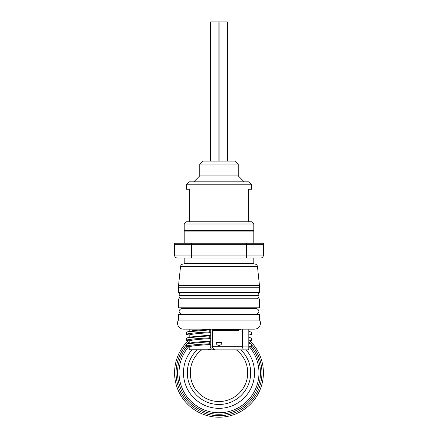 <?xml version="1.0" encoding="UTF-8"?>
<svg xmlns="http://www.w3.org/2000/svg" width="438" height="438" viewBox="0 0 438 438"><rect width="100%" height="100%" fill="white"/><g stroke="black" fill="none" stroke-linecap="round" stroke-linejoin="round"><path stroke-width="0.66" d="M238.694 329.737L238.694 330.591L212.55 330.591M221.962 330.591L221.962 342.439L216.038 342.439L216.038 330.591M219.077 161.085L219.077 21.9L227.366 21.9L227.366 161.085M210.634 161.085L210.634 21.9L218.923 21.9L218.923 161.085M184.206 231.122L184.65 230.678L253.35 230.678L253.794 231.122L184.206 231.122L184.206 243.265M253.794 231.122L253.794 243.265M184.798 230.678L184.206 230.087L253.794 230.087L253.202 230.678M253.794 224.015L184.206 224.015L186.424 221.792L189.386 221.792L189.386 189.216L186.424 189.216L186.424 184.776L189.386 181.814L248.614 181.814L251.576 184.776L251.576 189.216L248.614 189.216L248.614 221.792L251.576 221.792L253.794 224.015L253.794 230.087M184.206 224.015L184.206 230.087M193.826 181.814L199.75 175.89L238.25 175.89L244.174 181.814M199.75 175.89L199.75 164.047L238.25 164.047L238.25 175.89M199.75 164.047L202.712 161.085L235.288 161.085L238.25 164.047M179.909 314.336A3.258 3.258 0 0 0 180.971 314.155L257.029 314.155A3.258 3.258 0 0 0 258.091 314.336M259.57 314.336L259.57 320.101A5.924 5.924 0 0 1 254.538 329.141L183.462 329.141A5.924 5.924 0 0 1 178.43 320.101L178.43 314.336L259.57 314.336M248.822 329.141L248.822 331.566L251.598 332.267L248.822 331.347M212.55 329.737L240.467 329.737L240.467 329.141M212.255 349.13L214.374 349.874L247.93 349.874L248.806 349.13L248.822 343.408L251.598 344.115L248.822 343.195M258.091 307.821A3.258 3.258 0 0 0 256.208 308.418L181.792 308.418A3.258 3.258 0 0 0 179.909 307.821M179.909 298.935A3.258 3.258 0 0 0 180.971 298.76L257.029 298.76A3.258 3.258 0 0 0 258.091 298.935M259.57 298.935L259.57 307.821L178.43 307.821L178.43 298.935L259.57 298.935M249.742 340.731A44.419 44.419 0 0 1 219 417.211A44.419 44.419 0 0 1 188.258 340.731M258.978 372.793A39.978 39.978 0 0 0 249.348 346.765A39.978 39.978 0 0 1 219 412.771A39.978 39.978 0 0 1 188.652 346.765A39.978 39.978 0 0 0 179.022 372.793M240.878 349.874A31.689 31.689 0 0 1 219 404.482A31.689 31.689 0 0 1 197.122 349.874M179.909 292.42A3.258 3.258 0 0 1 180.971 292.6L257.029 292.6A3.258 3.258 0 0 1 258.091 292.42M253.35 263.994L253.794 263.55L253.794 258.07L260.457 258.07A2.962 2.962 0 0 0 263.419 255.108L263.419 244.743L174.581 244.743L174.362 243.265L263.638 243.265L263.419 244.743M184.65 263.994L184.206 263.55L253.794 263.55M184.206 263.55L184.206 258.07M259.57 287.273L259.57 292.42L178.43 292.42L178.43 287.273A14.804 14.804 0 0 1 178.512 285.724L180.522 266.643A2.962 2.962 0 0 1 183.462 263.994L254.538 263.994A2.962 2.962 0 0 1 257.478 266.643L259.488 285.724A14.804 14.804 0 0 1 259.57 287.273L178.43 287.273M251.598 332.267L251.598 334.282L248.822 335.07L248.822 331.566M251.598 338.191L248.822 337.49L248.822 340.994L251.598 340.206L251.598 338.191L248.822 337.271M251.598 344.115L251.598 346.13L248.822 346.918L242.553 346.912L243.167 349.874L214.374 349.874M247.93 349.874L243.167 349.874M194.833 349.874L209.49 349.874L190.07 349.874L189.194 349.13L209.818 349.13L210.782 346.912L210.782 344.482C197.22 345.292 190.021 346.102 189.178 346.918L186.402 346.13L186.402 344.115L187.146 343.753L209.298 341.766L209.298 343.781L210.782 344.482L210.782 340.978L209.298 341.766M186.402 346.13C187.552 345.341 195.184 344.558 209.298 343.781M187.146 343.753L193.174 342.423L210.782 340.978L210.782 338.558L209.298 337.857L209.298 335.842L210.782 335.054L210.782 338.558C197.22 339.368 190.021 340.184 189.178 340.994L189.178 343.195M186.402 334.282L186.402 332.267L187.146 331.905L209.298 329.918L210.782 329.13L210.782 332.634C197.22 333.449 190.021 334.26 189.178 335.07L186.402 334.282C187.552 333.499 195.184 332.716 209.298 331.933L210.782 332.634L210.782 335.054L189.993 337.046L186.402 338.191L186.402 340.206C187.552 339.423 195.184 338.64 209.298 337.857M186.402 340.206L189.178 340.994M187.146 337.829L209.298 335.842M209.818 349.13L208.181 349.874M189.178 346.918L189.194 349.13M210.782 346.912L212.906 346.912C212.917 348.686 213.815 349.672 215.606 349.874M242.099 329.141L242.395 329.141L242.395 346.321L212.945 346.321L212.945 330.591M248.822 335.07L248.822 337.49M248.822 340.994L248.822 343.408M212.906 346.912L212.945 346.321M242.395 346.321L242.553 346.912M189.178 335.07L189.178 337.271M212.633 329.141L212.507 346.912C212.222 348.686 211.215 349.672 209.49 349.874M209.298 329.918L209.298 331.933M189.178 329.141L189.178 331.347M187.146 331.905L193.174 330.58L210.601 329.141M259.57 320.101L178.43 320.101M177.543 258.07A2.962 2.962 0 0 1 174.581 255.108L263.419 255.108A2.962 2.962 0 0 1 260.457 258.07L177.543 258.07A2.962 2.962 0 0 1 174.581 255.108L174.581 244.743M186.424 184.776L251.576 184.776M189.386 221.792L248.614 221.792M219 342.439L219 345.401C220.796 345.221 221.781 344.235 221.962 342.439M257.029 292.6C258.261 293.121 258.913 294.046 258.978 295.382L179.022 295.382L179.022 295.973L258.978 295.973C258.913 297.309 258.261 298.24 257.029 298.76M263.419 372.793A44.419 44.419 0 0 1 219 417.211A44.419 44.419 0 0 1 174.581 372.793M251.598 344.843A42.94 42.94 0 0 1 219 415.733A42.94 42.94 0 0 1 186.402 344.843M250.908 346.321A41.457 41.457 0 0 1 219 414.255A41.457 41.457 0 0 1 187.092 346.321M246.156 349.874A35.538 35.538 0 0 1 219 408.331A35.538 35.538 0 0 1 191.844 349.874M236.312 349.874A28.727 28.727 0 0 1 219 401.52A28.727 28.727 0 0 1 201.688 349.874M257.478 266.643L180.522 266.643M259.488 285.724L178.512 285.724M187.448 343.671A42.94 42.94 0 0 1 189.178 341.897M248.822 341.897A42.94 42.94 0 0 1 250.552 343.671M191.609 258.07L191.609 243.265M246.391 258.07L246.391 243.265M256.208 308.418C259.515 309.896 259.789 311.812 257.029 314.155M180.971 292.6C179.739 293.121 179.087 294.046 179.022 295.382M179.022 295.973C179.087 297.309 179.739 298.24 180.971 298.76M258.978 295.973L258.978 295.382M181.792 308.418C178.485 309.896 178.211 311.812 180.971 314.155M216.038 342.439C216.219 344.235 217.204 345.221 219 345.401"/></g></svg>
